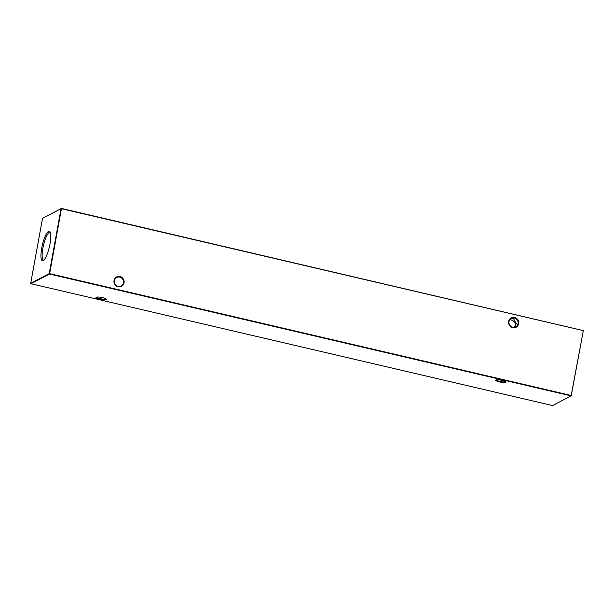<?xml version="1.0" encoding="UTF-8"?>
<svg xmlns="http://www.w3.org/2000/svg" width="614" height="614" viewBox="0 0 614 614"><rect width="100%" height="100%" fill="white"/><g stroke="black" fill="none" stroke-linecap="round" stroke-linejoin="round"><path stroke-width="0.92" d="M96.183 297.253A5.288 1.044 10.3 0 1 101.487 297.422A5.288 1.044 10.3 0 1 106.314 299.141A5.288 1.044 10.3 0 1 106.184 299.594A5.288 1.044 10.3 0 1 99.844 299.21A5.288 1.044 10.3 0 1 96.122 297.291A5.288 1.044 10.3 0 1 96.183 297.253M96.567 297.13A4.774 0.944 -169.7 0 0 100.65 298.772A4.774 0.944 -169.7 0 0 105.785 298.987A4.774 0.944 -169.7 0 0 105.953 298.834M495.897 380.005A5.288 1.044 10.3 0 1 501.201 380.173A5.288 1.044 10.3 0 1 506.028 381.893A5.288 1.044 10.3 0 1 505.89 382.338A5.288 1.044 10.3 0 1 499.558 381.962A5.288 1.044 10.3 0 1 495.836 380.043A5.288 1.044 10.3 0 1 495.897 380.005M496.281 379.882A4.774 0.944 -169.7 0 0 500.364 381.517A4.774 0.944 -169.7 0 0 505.499 381.739A4.774 0.944 -169.7 0 0 505.667 381.586M512.69 327.231A4.774 4.544 62.4 0 0 518.039 323.678A4.774 4.544 62.4 0 0 511.308 318.39A4.774 4.544 62.4 0 0 512.69 327.231M518.661 323.716A5.288 5.027 -117.6 0 1 512.736 327.653A5.288 5.027 -117.6 0 1 508.668 321.383A5.288 5.027 -117.6 0 1 514.593 317.453A5.288 5.027 -117.6 0 1 518.661 323.716M118.072 286.339A4.774 4.544 62.4 0 0 123.422 282.785A4.774 4.544 62.4 0 0 116.691 277.497A4.774 4.544 62.4 0 0 118.072 286.339M124.043 282.824A5.288 5.027 -117.6 0 1 118.118 286.761A5.288 5.027 -117.6 0 1 114.05 280.491A5.288 5.027 -117.6 0 1 119.976 276.561A5.288 5.027 -117.6 0 1 124.043 282.824M515.039 327.147L516.236 323.501L513.481 318.482L510.794 318.712M509.789 319.717L510.848 319.856C513.603 320.738 515.269 322.396 515.844 324.829L514.171 327.331M43.21 260.589A15.127 3.63 -76.9 0 0 43.264 260.566A15.127 3.63 -76.9 0 0 49.404 246.828A15.127 3.63 -76.9 0 0 49.987 231.793A15.127 3.63 -76.9 0 0 48.514 231.409A15.127 3.63 -76.9 0 0 41.698 248.179A15.127 3.63 -76.9 0 0 43.21 260.589M50.302 232.43A14.276 3.431 -76.9 0 0 50.064 232.322A14.276 3.431 -76.9 0 0 49.289 232.445A14.276 3.431 -76.9 0 0 43.126 246.912A14.276 3.431 -76.9 0 0 43.563 260.121A14.276 3.431 -76.9 0 0 43.832 260.136M42.504 218.377L30.7 283.315L49.227 273.621L61.032 208.683L42.504 218.377L61.408 208.43L583.07 330.562L61.446 208.714L49.642 273.652L571.273 395.5L583.3 330.685L571.12 395.876L49.488 274.028L30.961 283.722L552.592 405.57L571.496 395.623M61.446 208.714L61.032 208.683L61.446 208.714M583.039 330.278L583.3 330.685M49.642 273.652L49.227 273.621L49.488 274.028L49.642 273.652M30.961 283.722L30.7 283.315"/></g></svg>
